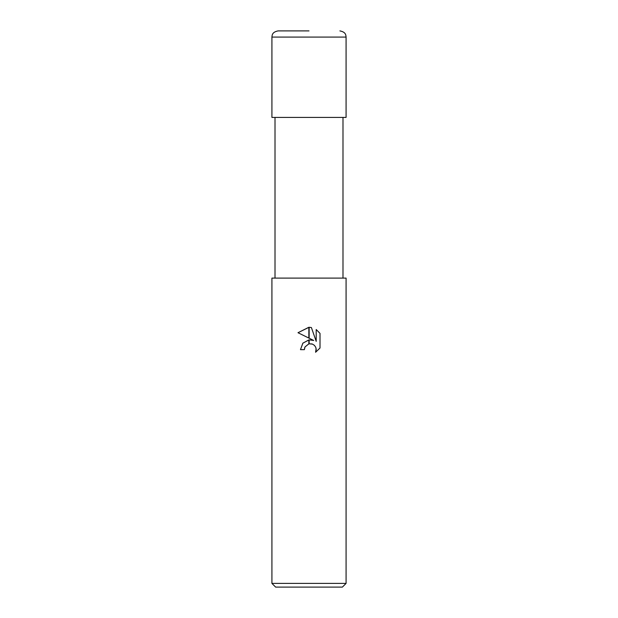 <?xml version="1.0" encoding="UTF-8"?>
<svg xmlns="http://www.w3.org/2000/svg" width="618" height="618" viewBox="0 0 618 618"><rect width="100%" height="100%" fill="white"/><g stroke="black" fill="none" stroke-linecap="round" stroke-linejoin="round"><path stroke-width="0.93" d="M271.92 583.392L275.628 587.1L342.372 587.1L346.08 583.392L271.92 583.392L271.92 278.1L346.08 278.1L346.08 583.392M313.72 340.472L309.154 338.224L309.154 327.285L311.387 327.54L316.2 341.383L316.2 329.525L320.016 333.388L320.016 348.019L315.589 352.26L316.215 349.61L315.759 347.339L314.485 345.423L312.561 344.141L309.154 343.801L309.154 339.885L313.72 340.472L309.154 339.885M309 339.9L302.89 343.144L300.472 349.649L302.835 343.206L308.846 339.915L308.846 343.863L304.991 346.961L304.365 349.649L304.767 347.478M316.13 348.645L315.589 352.26L320.016 348.019M308.846 338.069L297.984 332.716L308.846 327.285L308.846 338.069M304.991 346.961L308.815 343.871M309 343.832L312.013 343.94M320.016 333.388L316.2 329.525M311.387 327.54L309.154 327.285M309 327.285L297.984 332.716M304.365 349.649L300.472 349.649M271.92 37.08L346.08 37.08L346.08 117.42L271.92 117.42L271.92 37.08C272.175 35.18 271.997 32.097 278.1 30.9L309 30.9M342.99 117.42L342.99 278.1M275.01 117.42L275.01 278.1M346.08 37.08C345.825 35.18 346.003 32.097 339.9 30.9"/></g></svg>
